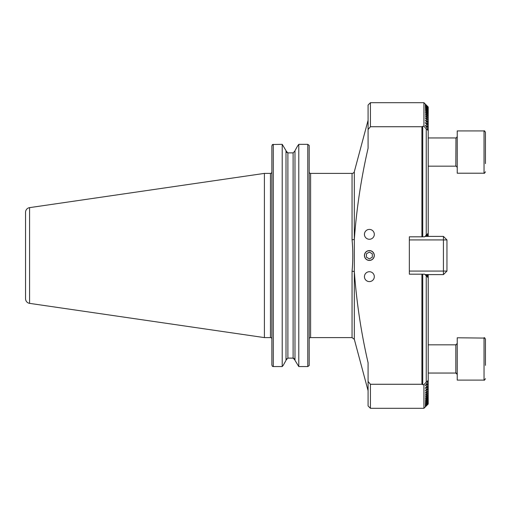 <?xml version="1.0" encoding="UTF-8"?>
<svg xmlns="http://www.w3.org/2000/svg" width="511" height="511" viewBox="0 0 511 511"><rect width="100%" height="100%" fill="white"/><g stroke="black" fill="none" stroke-linecap="round" stroke-linejoin="round"><path stroke-width="0.77" d="M425.906 274.599L428.212 277.32L428.212 277.78L426.244 275.812L426.244 382.03L423.913 384.789L421.92 384.266L370.43 384.266L368.08 381.468L368.08 362.753C361.181 332.865 356.595 302.493 354.327 271.628L354.327 239.372A2.351 0.454 -0 0 1 352.053 239.704L352.053 173.395L310.599 173.395A1.412 1.412 0 0 1 309.187 171.983M368.08 120.321L354.327 171.651A2.351 2.351 0 0 1 352.053 173.395M369.376 250.562A4.938 4.938 0 0 0 364.439 255.5A4.938 4.938 0 0 0 369.376 260.438A4.938 4.938 0 0 0 374.314 255.5A4.938 4.938 0 0 0 369.376 250.562M369.376 229.407A4.938 4.938 0 0 0 364.439 234.345A4.938 4.938 0 0 0 369.376 239.276A4.938 4.938 0 0 0 374.314 234.345A4.938 4.938 0 0 0 369.376 229.407M369.376 271.724A4.938 4.938 0 0 0 364.439 276.655A4.938 4.938 0 0 0 369.376 281.593A4.938 4.938 0 0 0 374.314 276.655A4.938 4.938 0 0 0 369.376 271.724M352.053 239.704C353.044 250.23 353.044 260.763 352.053 271.296L352.053 337.605L310.599 337.605L310.599 173.395M309.602 338.02L309.187 338.02L309.602 338.02A1.412 1.412 0 0 1 310.599 337.605M29.574 303.362L29.574 207.638A4.701 4.701 0 0 0 25.55 212.295L25.55 298.705A4.701 4.701 0 0 0 29.574 303.362L264.404 337.605L270.46 337.605A1.412 1.412 0 0 1 271.456 338.02L271.871 338.02L271.871 365.046L272.376 366.323L271.871 365.046L271.871 145.954L272.548 144.498L272.082 145.111M270.46 337.605L270.46 173.395A1.412 1.412 0 0 0 271.871 171.983L271.871 165.462M270.46 173.395L264.404 173.395L264.404 337.605M29.574 207.638L264.404 173.395M426.244 382.03L428.212 380.42L428.212 380.919L425.324 385.69L428.212 383.32L428.212 383.78L425.324 388.366L428.212 385.99L428.212 386.412L425.324 390.826L428.212 388.437L428.212 388.826L425.324 393.087L428.212 391.03L425.324 395.15L428.212 393.042L425.324 397.028L428.212 394.862L425.324 398.727L428.212 396.504L425.324 400.254L428.212 397.973L425.324 401.608L428.212 399.276L425.324 402.809L428.212 400.413L425.324 403.843L428.212 401.384L425.324 404.725L428.212 402.208L425.324 405.453L428.212 402.872L425.324 406.034L428.212 403.383L425.324 406.469L428.212 403.741L425.324 406.75L428.212 403.952L425.324 406.884L428.212 404.016L423.913 408.308L423.913 384.789M354.327 171.651L354.327 239.372C356.557 208.756 361.136 178.384 368.08 148.247L368.08 105.042L370.43 102.692L423.913 102.692L423.913 126.211L426.244 128.97L426.244 235.188L428.212 233.22L425.906 236.401M426.244 235.188L424.622 236.81L421.92 236.81L421.92 126.734L423.913 126.211M422.738 236.81L422.738 126.211M368.08 381.468L368.08 405.958L370.43 408.308L423.913 408.308M370.43 384.266L370.43 408.308M368.08 129.532L370.43 126.734L421.92 126.734M370.43 102.692L370.43 126.734M428.212 107.048L425.324 104.116L428.212 107.048L425.324 104.25L428.212 107.259L425.324 104.531L428.212 107.617L425.324 104.966L428.212 108.128L425.324 105.547L428.212 108.792L425.324 106.275L428.212 109.616L425.324 107.157L428.212 110.587L425.324 108.191L428.212 111.724L425.324 109.392L428.212 113.027L425.324 110.746L428.212 114.496L425.324 112.273L428.212 116.138L425.324 113.972L428.212 117.958L425.324 115.85L428.212 119.97L425.324 117.913L428.212 122.174L428.212 122.563L425.324 120.174L428.212 124.588L428.212 125.01L425.324 122.634L428.212 127.22L428.212 127.68L425.324 125.31L428.212 130.081L428.212 130.58L426.244 128.97M425.324 125.31L425.324 125.661L425.324 125.31M425.324 122.634L425.324 122.959L425.324 122.634M425.324 388.041L425.324 388.366L425.324 388.041M425.324 385.339L425.324 385.69L425.324 385.339M282.213 366.553L283.279 365.263L282.213 366.553L273.276 366.553L282.213 366.553L282.213 144.332L286.013 150.649L282.213 144.332L272.548 144.498M283.279 365.263L286.013 360.351L283.279 365.263M286.543 152.297L287.891 152.885L287.891 358.115L293.11 358.115L287.891 358.115L286.013 360.07L286.543 358.703M293.857 358.275L294.988 360.07L293.11 358.115L293.11 152.885L294.988 150.93L293.11 152.885L287.891 152.885L286.013 150.93M298.788 366.553L307.782 366.553L309.187 365.569L307.782 366.553L298.788 366.553L294.988 360.351L298.788 366.553L298.788 144.332L297.479 146.172L298.788 144.332L307.782 144.332L309.187 145.475L309.187 146.172M294.988 150.649L297.479 146.172L294.988 150.649L294.988 360.351M272.376 366.323L273.276 366.553L273.276 144.332M286.013 360.351L286.013 150.649M309.187 365.263L309.187 145.475M421.92 384.266L421.92 274.19L424.622 274.19L426.244 275.812M422.738 384.789L422.738 274.19M409.343 236.81L409.343 274.19L409.343 271.073L443.427 271.073L443.427 239.927L409.343 239.927L409.343 236.81L421.92 236.81M409.343 274.19L421.92 274.19M427.356 274.599L428.212 276.125L426.41 274.599M428.212 277.467L425.324 274.784L427.873 277.441M427.873 233.559L425.324 236.216L428.212 233.533M426.41 236.401L428.212 234.875L427.356 236.401M428.212 107.693L428.212 108.128M428.212 402.872L428.212 403.307M428.212 108.23L428.212 108.792M428.212 402.208L428.212 402.77M428.212 108.92L428.212 109.616M428.212 401.384L428.212 402.08M428.212 109.763L428.212 110.587M428.212 400.413L428.212 401.237M428.212 386.412L428.212 388.437M428.212 383.78L428.212 385.99M428.212 380.919L428.212 383.32M428.212 277.78L428.212 380.42M428.212 274.599L428.212 275.787M428.212 110.766L428.212 111.724M428.212 235.213L428.212 236.401M428.212 399.276L428.212 400.234M428.212 276.125L428.212 277.32M428.212 111.928L428.212 113.027M428.212 233.68L428.212 234.875M428.212 397.973L428.212 399.072M428.212 113.257L428.212 114.496M428.212 396.504L428.212 397.743M428.212 114.758L428.212 116.138M428.212 394.862L428.212 396.242M428.212 116.425L428.212 117.958M428.212 393.042L428.212 394.575M428.212 118.284L428.212 119.97M428.212 391.03L428.212 392.716M428.212 120.321L428.212 122.174M428.212 388.826L428.212 390.679M428.212 122.563L428.212 124.588M428.212 125.01L428.212 127.22M428.212 127.68L428.212 130.081M428.212 130.58L428.212 233.22M352.053 271.296A2.351 0.454 180 0 1 354.327 271.628L354.327 339.349L368.08 390.679M425.031 236.401L443.427 236.401L443.427 239.927L446.953 239.927L446.953 271.073L443.427 271.073L443.427 274.599L425.031 274.599M446.953 271.073L443.427 274.599M443.427 236.401L446.953 239.927M485.45 163.616L485.45 132.33C484.632 130.95 484.166 130.477 484.038 130.899L484.933 131.218M457.236 130.925L457.236 173.216L484.038 173.216L484.038 130.925L457.236 130.925M485.45 345.219L485.45 341.233M484.92 338.09L457.236 337.784L457.236 380.101L484.038 380.101L484.038 337.784C484.281 337.381 484.754 337.854 485.45 339.195L485.45 365.359M369.376 260.329A4.829 4.829 0 0 0 374.205 255.5A4.829 4.829 0 0 0 369.376 250.671A4.829 4.829 0 0 0 364.541 255.5A4.829 4.829 0 0 0 369.376 260.329M372.315 257.199L372.315 253.801L369.376 252.108L366.438 253.801L366.438 257.199L369.376 258.892L372.315 257.199M307.782 366.553L307.782 144.332M428.212 166.164L455.831 166.164L455.959 137.944M455.831 373.049C455.921 372.602 456.387 373.075 457.236 374.454L455.831 373.049L428.212 373.049L455.831 373.049L455.831 344.836L457.236 343.424M428.212 106.984L423.913 102.692M352.053 337.605L354.327 339.349M457.236 167.576C456.412 166.196 455.94 165.724 455.831 166.164L456.297 166.241M485.45 171.805C484.639 173.178 484.173 173.651 484.038 173.216L484.549 173.12M428.212 137.951L455.831 137.951C455.94 138.392 456.412 137.919 457.236 136.546M455.908 344.836L456.259 344.765M484.038 380.101C484.173 380.529 484.639 380.063 485.45 378.689C484.588 380.101 484.115 380.567 484.038 380.101M428.212 344.836L455.831 344.836"/></g></svg>
